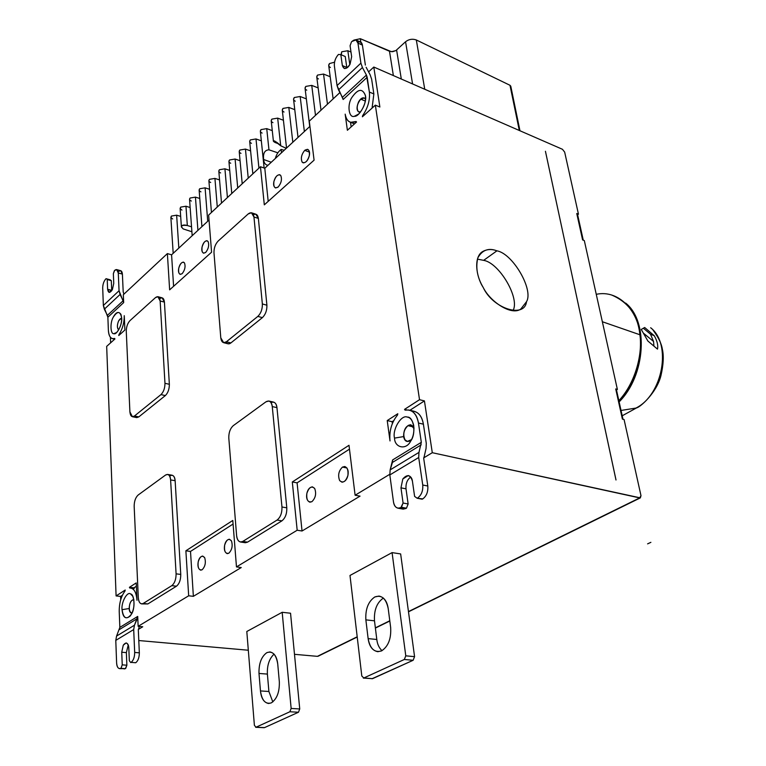 <?xml version="1.0" encoding="UTF-8"?>
<svg xmlns="http://www.w3.org/2000/svg" width="766" height="766" viewBox="0 0 766 766"><rect width="100%" height="100%" fill="white"/><g stroke="black" fill="none" stroke-linecap="round" stroke-linejoin="round"><path stroke-width="1.15" d="M172.685 218.98L170.971 217.697L171.402 216.069L176.64 215.189L180.671 216.395L176.64 215.189L178.832 248.079L176.64 215.189L171.402 216.069L170.866 217.295L173.183 253.326M281.122 149.456C278.288 151.563 276.373 154.55 275.367 158.438C276.373 154.55 278.288 151.563 281.122 149.456L281.476 152.769L281.122 149.456L284.196 150.241M191.356 201.046C189.528 200.261 189.116 199.256 190.121 198.021L195.445 197.121L199.773 198.471L195.445 197.121L197.925 230.355L195.445 197.121L190.121 198.021L189.547 199.323L192.18 235.698M200.941 191.845C199.103 191.04 198.7 190.016 199.725 188.752L205.096 187.842L209.578 189.269L205.096 187.842L207.72 221.259L205.096 187.842L199.725 188.752L199.141 190.102L201.918 226.64M210.688 182.48C208.85 181.657 208.448 180.613 209.491 179.33L214.92 178.411L219.555 179.924L214.92 178.411L217.285 207.021L214.92 178.411L209.491 179.33L208.888 180.719L211.445 212.469M220.608 172.944C218.76 172.111 218.377 171.038 219.44 169.736L224.917 168.807L229.723 170.406L224.917 168.807L227.416 197.561L224.917 168.807L219.44 169.736L218.817 171.172L221.518 203.067M230.7 163.244C228.852 162.392 228.479 161.3 229.561 159.97L235.085 159.031L240.064 160.726L235.085 159.031L237.728 187.938L235.085 159.031L229.561 159.97L228.929 161.463L231.772 193.501M240.984 153.372C239.126 152.501 238.762 151.39 239.873 150.031L245.446 149.083L250.606 150.864L245.446 149.083L248.232 178.143L245.446 149.083L239.873 150.031L239.212 151.572L242.209 183.754M251.449 143.319C249.592 142.428 249.228 141.289 250.367 139.91L255.997 138.952L261.34 140.839L255.997 138.952L258.927 168.156L255.997 138.952L250.367 139.91L249.687 141.499L252.847 173.825M267.976 165.312C265.409 164.968 263.964 163.024 263.619 159.5C262.949 153.267 264.73 150.04 268.962 149.82L266.731 128.631L261.053 129.607L260.354 131.245L264.126 168.022M262.106 133.083C260.239 132.164 259.894 131.005 261.053 129.607L266.731 128.631L272.275 130.632L266.731 128.631L268.962 149.82L277.866 152.827L268.962 149.82C264.73 150.04 262.949 153.267 263.619 159.5L271.269 162.248L263.619 159.5M272.955 122.656C271.097 121.717 270.752 120.53 271.94 119.103L277.675 118.127L283.42 120.243L277.675 118.127L280.71 145.779L286.264 148.326L280.71 145.779L274.42 140.925C272.83 140.772 273.05 141.298 275.099 142.495L278.556 143.816L273.405 141.193C274.965 140.906 277.407 142.438 280.71 145.779L277.675 118.127L271.94 119.103L271.221 120.808L273.405 141.193M274.946 141.126L274.42 140.925M284.014 112.037C282.147 111.07 281.821 109.864 283.027 108.408L288.82 107.422L294.776 109.662L288.82 107.422L292.823 142.237L288.82 107.422L283.027 108.408L282.29 110.17L286.541 148.068M295.274 101.208C293.407 100.231 293.091 98.996 294.326 97.512L300.176 96.506L306.352 98.881L300.176 96.506L304.37 131.513L300.176 96.506L294.326 97.512L293.56 99.341L298.022 137.401M306.754 90.187C304.887 89.182 304.581 87.918 305.845 86.405L311.743 85.39L318.158 87.908L311.743 85.39L315.496 115.35L311.743 85.39L305.845 86.405L305.06 88.301L309.732 126.534M318.455 78.946C316.578 77.912 316.291 76.629 317.584 75.078L323.539 74.063L330.194 76.734L323.539 74.063L327.475 104.176L323.539 74.063L317.584 75.078L316.77 77.04L321.002 110.218M339.692 92.772L339.577 91.92L339.692 92.772M330.385 67.485C328.509 66.431 328.231 65.12 329.543 63.54L334.512 62.209L329.543 63.54L328.71 65.579L333.143 98.881M341.263 54.807L341.751 51.772L347.831 50.728L350.991 52.05L347.831 50.728L349.803 64.622L347.831 50.728L341.751 51.772L340.994 54.692M360.853 42.178L360.336 38.712L353.873 40.11L360.336 38.712L360.853 42.178M519.97 130.766L510.778 86.194L509.993 85.285L416.321 39.966C412.462 38.616 408.872 39.21 405.559 41.747L395.859 50.604L392.623 51.686L389.492 51.255L393.36 75.566L389.492 51.255L360.336 38.712L391.455 51.705L395.859 50.604L405.559 41.747C408.872 39.21 412.462 38.616 416.321 39.966L509.993 85.285L510.415 87.324M181.944 210.085L180.23 208.783L180.68 207.117L185.966 206.226L190.14 207.509L185.966 206.226L187.325 225.52L191.538 226.803L187.325 225.52L185.966 206.226L180.68 207.117L180.125 208.381L181.398 226.966C181.801 225.022 183.773 224.543 187.325 225.52C181.523 224.831 180.163 225.97 183.246 228.938L181.398 226.966M191.893 231.753L183.246 228.938L191.893 231.753M483.643 260.354L477.419 259.119L483.643 260.354C499.365 262.843 520.296 298.625 512.942 310.661C520.296 298.625 499.365 262.843 483.643 260.354L496.914 250.836C492.021 248.931 487.387 249.113 483.001 251.363C473.541 256.294 475.696 275.952 483.241 287.518C490.087 301.593 511.372 315.994 520.775 309.062L526.501 301.708C533.873 289.768 512.713 253.469 496.914 250.836L483.643 260.354M653.934 346.117L653.551 341.464L643.574 333.287L653.551 341.464L650.487 334.177L643.383 328.25L650.487 334.177L654.279 335.747L644.675 327.494L641.247 329.447L647.883 341.023L657.487 349.124C658.291 345.409 657.218 340.956 654.279 335.747L650.487 334.177L653.551 341.464L653.934 346.117M622.212 415.794L636.805 407.761M650.813 327.896C672.002 344.307 662.705 394.969 635.924 408.077L621.025 410.452M621.197 410.423L635.924 408.077C662.801 394.93 672.021 344.03 650.65 327.752M625.64 303.068C648.907 321.433 645.728 375.484 619.129 401.891C645.728 375.484 648.907 321.442 625.64 303.077M657.487 349.124L647.883 341.023L641.247 329.447L644.675 327.494L654.279 335.747C657.218 340.956 658.291 345.409 657.487 349.124M628.139 305.912C647.873 326.421 643.363 375.752 618.928 400.972C643.363 375.752 647.873 326.421 628.139 305.912M596.254 294.316C619.56 289.299 638.49 312.432 639.888 334.752C642.684 352.542 636.144 382.081 618.861 400.675C636.144 382.081 642.684 352.542 639.888 334.752C637.973 315.64 628.685 302.446 612.015 295.178M602.354 321.739L639.888 334.752L602.354 321.739M398.129 508.212L403.175 509.122L405.961 508.49L400.915 507.571L398.129 508.212C395.553 507.59 394.002 505.522 393.494 502.017L389.827 474.949L390.153 469.893L392.623 459.935L421.319 442.317L392.623 459.935L392.46 462.434L421.195 444.845L392.46 462.434L390.153 469.893L418.973 452.39L390.153 469.893L389.827 474.949L418.705 457.513L418.973 452.39L421.319 442.317L418.456 423.033C416.503 413.458 412.051 409.159 405.099 410.136L404.534 409.379L419.519 399.689L424.431 400.915L409.906 410.26L424.431 400.915L432.292 452.706L423.665 457.896L432.292 452.706L639.687 497.91L408.46 611.584L639.687 497.91L640.989 495.669L624.079 419.538L622.394 419.088L615.72 388.937L617.386 389.425L584.314 240.572L582.61 239.921L576.76 213.503L578.454 214.174L577.621 214.758L578.454 214.174L564.666 152.108L578.454 214.174L576.76 213.503L582.61 239.921L584.314 240.572L617.386 389.425L616.477 389.942L617.386 389.425L615.72 388.937L622.394 419.088L624.079 419.538L640.989 495.669L640.338 497.881L432.292 452.706L424.431 400.915L419.519 399.689L404.534 409.379L406.679 409.896L404.534 409.379L405.099 410.136L408.766 409.992C413.985 411.294 417.221 415.641 418.456 423.033L423.397 424.182C422.152 416.819 418.906 412.481 413.678 411.17L409.954 410.279M622.681 419.165L615.797 389.3L622.681 419.165M267.391 674.09L258.994 673.448L260.459 690.932L268.904 691.497L267.391 674.09C267.008 665.338 269.239 658.683 274.084 654.116C269.239 658.683 267.008 665.338 267.391 674.09L268.904 691.497L260.459 690.932C261.254 698.41 263.964 702.594 268.588 703.494L271.26 702.901C276.909 699.099 279.6 692.052 279.331 681.759L277.742 664.055C276.928 656.883 274.314 652.843 269.9 651.933L266.884 652.632C261.397 656.539 258.764 663.48 258.994 673.448L267.391 674.09M272.82 701.924L268.904 691.497L272.82 701.924M256.026 727.221L264.529 727.614L298.462 712.246L289.874 711.758L256.026 727.221L254.389 725.325L246.805 631.5L254.389 725.325L256.026 727.221L289.874 711.758L291.147 708.454L282.185 612.293L246.805 631.5L282.185 612.293L291.147 708.454L289.874 711.758L298.462 712.246L264.529 727.614L256.026 727.221M290.544 613.221L299.736 708.952L298.462 712.246L299.736 708.952L291.147 708.454L299.736 708.952L290.544 613.221L282.185 612.293L290.544 613.221M258.994 673.448C258.764 663.48 261.397 656.539 266.884 652.632C272.6 650.746 276.22 654.557 277.742 664.055L279.331 681.759C279.6 692.052 276.909 699.099 271.26 702.901C265.467 704.49 261.867 700.497 260.459 690.932L258.994 673.448M374.488 620.824L365.861 619.857L368.13 638.605L376.805 639.486L374.488 620.824C373.904 610.148 376.872 602.564 383.393 598.064L383.393 598.064C376.872 602.564 373.904 610.148 374.488 620.824L376.805 639.486L368.13 638.605C369.212 646.265 372.429 650.631 377.782 651.694L381.516 650.918C388.247 646.504 391.292 638.748 390.67 627.651L388.218 608.635C387.136 601.339 384.053 597.154 378.988 596.072L374.785 596.973C368.274 601.502 365.305 609.123 365.861 619.857L374.488 620.824M382.014 650.669C379.084 647.94 377.351 644.206 376.805 639.486C377.351 644.206 379.084 647.94 382.014 650.669M363.304 678.082L372.563 678.666L363.831 677.977L372.563 678.666L413.133 660.282L404.333 659.478L363.831 677.977L361.801 676.014L349.995 575.467L361.801 676.014L363.831 677.977L404.333 659.478L405.779 655.83L392.077 552.612L349.995 575.467L392.077 552.612L405.779 655.83L404.333 659.478L413.133 660.282L371.97 678.762M400.647 553.933L414.569 656.654L413.133 660.282L414.569 656.654L405.779 655.83L414.569 656.654L400.647 553.933L392.077 552.612L400.647 553.933M365.861 619.857C365.305 609.123 368.274 601.502 374.785 596.973C381.631 594.607 386.102 598.495 388.218 608.635L390.67 627.651C391.292 638.748 388.247 646.504 381.516 650.918C374.564 652.948 370.102 648.84 368.13 638.605L365.861 619.857M411.735 411.064C417.92 411.294 421.807 415.67 423.397 424.182L426.289 443.428L423.397 424.182L418.456 423.033L421.319 442.317L418.973 452.39L418.705 457.513L422.746 485.012L427.801 486.017L422.746 485.012C423.138 490.824 421.453 495.133 417.69 497.948C421.453 495.133 423.138 490.824 422.746 485.012L418.705 457.513L389.827 474.949L393.494 502.017C394.624 507.264 397.104 509.112 400.915 507.571L403.079 503.032L401.432 507.274L406.478 508.193L408.134 503.961L403.079 503.032L400.972 487.846L402.811 478.98C407.158 474.03 410.356 474.738 412.414 481.105L414.607 496.387L417.164 498.254L422.755 498.905C426.518 496.1 428.204 491.81 427.801 486.017L423.732 458.585L426.049 448.483L426.289 443.428L426.049 448.483L423.732 458.585L427.801 486.017C428.204 491.81 426.518 496.1 422.755 498.905L417.164 498.254L422.229 499.202L417.164 498.254L414.607 496.387L412.414 481.105C412.041 478.128 410.653 476.27 408.23 475.542L402.811 478.98L400.972 487.846L405.999 488.813L408.134 503.961L405.999 488.813L400.972 487.846L403.079 503.032L408.134 503.961L406.478 508.193L400.915 507.571L406.478 508.193L402.715 509.045M405.999 488.813C405.664 483.624 407.167 479.746 410.519 477.189L410.519 477.189C407.167 479.746 405.664 483.624 405.999 488.813M118.759 335.527L124.896 330.022L124.255 315.669C124.293 322.706 122.531 329.016 118.969 334.589L118.759 335.527L118.969 334.589L119.62 334.752L118.969 334.589C122.531 329.016 124.293 322.706 124.255 315.669L124.896 330.022L118.759 335.527M136.99 600.276L136.214 582.916L129.425 587.302L130.488 587.982C134.28 588.738 136.444 592.836 136.99 600.276C136.319 592.175 133.897 588.087 129.722 588.001L129.425 587.302L133.945 587.828L134.203 588.412L133.945 587.828L129.425 587.302L136.214 582.916L136.99 600.276M134.251 588.518L130.833 588.02M136.358 586.277L133.945 587.828L136.358 586.277M132.422 416.733L129.904 411.878C130.373 416.187 131.896 417.566 134.452 416.015L132.422 416.733L136.769 417.614L138.799 416.895L134.452 416.015L160.956 394.614L134.452 416.015L138.799 416.895L165.351 395.572L160.956 394.614C163.608 391.953 164.939 388.18 164.968 383.306L169.353 384.293L164.968 383.306C164.939 388.18 163.608 391.953 160.956 394.614L165.351 395.572C168.003 392.92 169.343 389.157 169.353 384.293L164.422 302.11L160.151 300.981C159.615 296.882 158.055 295.772 155.45 297.629L129.99 320.609L155.45 297.629L157.882 296.691L160.151 300.981L164.968 383.306L160.151 300.981L164.422 302.11L162.133 297.84L157.882 296.691M129.904 411.878L126.266 331.324C126.333 326.843 127.568 323.262 129.99 320.609C127.568 323.262 126.333 326.843 126.266 331.324L129.904 411.878M141.643 603.895L147.838 603.943L141.643 603.895C139.642 603.417 138.531 601.348 138.301 597.7L134.165 506.202L138.301 597.7C138.828 602.67 140.465 604.585 143.223 603.445L171.795 585.655L143.223 603.445L147.838 603.943L176.458 586.21L171.795 585.655C174.658 583.271 176.084 579.335 176.094 573.839C176.084 579.335 174.658 583.271 171.795 585.655L176.458 586.21C179.33 583.836 180.757 579.91 180.757 574.423L176.094 573.839L170.607 479.918L176.094 573.839L180.757 574.423L175.136 480.703L170.607 479.918C170.014 475.188 168.319 473.57 165.513 475.073L138.148 495.028C135.553 497.45 134.232 501.175 134.165 506.202C134.232 501.175 135.553 497.45 138.148 495.028L165.513 475.073L167.562 474.422C169.382 474.92 170.397 476.758 170.607 479.918L175.136 480.703C174.916 477.553 173.901 475.724 172.082 475.217L167.562 474.422M121.67 318.158C119.831 318.608 118.51 320.456 117.725 323.721C117.102 326.642 117.457 328.652 118.778 329.753C117.457 328.652 117.102 326.642 117.725 323.721C118.51 320.456 119.831 318.608 121.67 318.158M121.67 317.976L118.673 320.753C116.968 324.995 116.968 328.049 118.682 329.907C116.968 328.049 116.968 324.995 118.673 320.753L121.67 317.976M121.67 318.024L120.951 314.386C118.577 311.111 116.001 312.059 113.234 317.229C109.931 322.563 110.39 334.474 113.895 333.66L116.671 332.482C120.09 328.327 121.756 323.511 121.67 318.024C122.56 323.855 116.872 335.269 113.895 333.66C110.39 334.474 109.931 322.563 113.234 317.229C117.504 310.709 120.319 310.977 121.67 318.024M133.859 599.826L133.456 599.74C131.561 600.151 130.277 601.913 129.588 605.025C128.841 609.363 129.559 612.044 131.723 613.068L132.02 613.049C129.665 612.388 128.851 609.707 129.588 605.025C130.402 601.53 131.829 599.797 133.859 599.826M129.176 608.52C129.291 611.354 130.201 612.934 131.924 613.269C130.201 612.934 129.291 611.354 129.176 608.52C129.473 602.976 131.024 599.998 133.83 599.596C131.024 599.998 129.473 602.976 129.176 608.52L122.043 609.688L129.176 608.52M122.043 609.688C122.895 617.578 125.624 619.694 130.21 616.027L131.484 614.112C134.347 608.357 134.778 602.402 132.777 596.274L130.622 593.976C127.261 591.026 121.066 602.411 122.043 609.688C121.066 602.411 127.261 591.026 130.622 593.976C134.586 594.215 135.237 608.932 131.484 614.112C126.658 620.211 123.508 618.737 122.043 609.688M223.662 342.689L220.78 337.825C221.479 342.354 223.356 343.675 226.401 341.78L223.662 342.689L228.153 343.829L230.901 342.919L226.401 341.78L257.836 316.396L226.401 341.78L230.901 342.919L262.384 317.631L257.836 316.396C260.976 313.284 262.479 309.138 262.355 303.949L266.903 305.213L262.355 303.949C262.479 309.138 260.976 313.284 257.836 316.396L262.384 317.631C265.524 314.539 267.028 310.393 266.903 305.213L258.372 218.425L253.958 216.989C253.182 212.709 251.248 211.703 248.165 213.963L218.147 241.051L248.165 213.963L251.43 212.756L253.958 216.989L262.355 303.949L253.958 216.989L258.372 218.425L255.834 214.202L251.775 212.871M220.78 337.825L213.982 252.78C213.925 248.031 215.313 244.115 218.147 241.051C215.313 244.115 213.925 248.031 213.982 252.78L220.78 337.825M240.572 542.022L245.359 542.73L247.552 542.137L242.765 541.438L240.572 542.022C238.274 541.457 236.953 539.331 236.608 535.625L228.795 437.941L236.608 535.625C237.393 540.93 239.442 542.864 242.765 541.438L277.072 520.066L242.765 541.438L247.552 542.137L281.907 520.851L277.072 520.066C280.5 517.28 282.127 512.923 281.965 506.996C282.127 512.923 280.5 517.28 277.072 520.066L281.907 520.851C285.345 518.065 286.972 513.727 286.8 507.82L281.965 506.996L272.265 406.583L281.965 506.996L286.8 507.82L276.957 407.636L272.265 406.583C271.394 401.575 269.268 399.996 265.907 401.853L233.276 425.657C230.212 428.472 228.718 432.57 228.795 437.941C228.718 432.57 230.212 428.472 233.276 425.657L265.907 401.853L268.742 401.011C270.771 401.604 271.949 403.452 272.265 406.583L276.957 407.636C276.631 404.515 275.454 402.657 273.424 402.073L268.742 401.011M393.638 420.726L392.115 421.702L392.364 423.502L392.115 421.702L387.223 420.572L390.018 440.938C389.118 430.961 391.618 422.325 397.525 415.028L397.793 413.736L387.223 420.572L392.115 421.702L393.638 420.726M413.305 426.911L407.933 425.666C403.72 429.812 402.744 434.533 404.994 439.828L407.416 441.408L411.486 439.617C408.728 441.944 406.564 442.011 404.994 439.828C402.744 434.533 403.72 429.812 407.933 425.666L413.305 426.911M414.004 428.472L410.681 425.006L407.933 425.666C410.404 424.115 412.434 425.053 414.004 428.472M403.596 436.591C404.668 441.522 407.206 442.719 411.189 440.182C407.206 442.719 404.668 441.522 403.596 436.591C403.644 429.487 406.037 425.542 410.767 424.757C406.037 425.542 403.644 429.487 403.596 436.591L394.509 438.114L403.596 436.591M413.985 427.83L410.767 424.757L413.985 427.83M394.509 438.114C394.672 447.804 406.171 450.36 410.547 441.293L410.672 441.092C413.343 436.888 414.358 431.651 413.707 425.379C412.376 420.161 410.212 417.393 407.196 417.077C401.288 414.416 392.154 429.64 394.509 438.114C392.154 429.64 401.288 414.416 407.196 417.077C413.812 416.34 416.417 433.901 410.672 441.092C406.401 450.293 394.672 447.966 394.509 438.114M345.169 114.144L347.381 130.268L356.554 122.024L356.085 121.526L350.531 122.301C347.544 121.181 345.753 118.462 345.169 114.144C346.577 121.43 350.215 123.901 356.085 121.526L356.554 122.024L347.381 130.268L345.169 114.144M351.154 126.878L350.512 122.292L351.154 126.878M365.296 101.045L360.786 99.168C357.186 103.659 356.305 107.767 358.162 111.51L360.48 112.114L358.162 111.51C356.305 107.767 357.186 103.659 360.786 99.168L365.296 101.045M365.526 99.092L364.176 97.981L360.786 99.168C362.538 97.512 364.118 97.493 365.526 99.092M365.545 98.757C363.237 96.87 360.91 97.924 358.565 101.907C356.133 108.054 356.64 111.549 360.068 112.401C356.64 111.549 356.133 108.054 358.565 101.907C360.91 97.924 363.237 96.87 365.545 98.757M365.42 95.664L365.372 95.396C362.404 88.042 357.866 88.799 351.757 97.655C346.96 104.894 348.817 118.395 354.38 116.288L358.747 113.981C363.869 108.035 366.091 101.926 365.42 95.664C367.421 102.05 359.311 117.131 354.38 116.288C348.817 118.395 346.96 104.894 351.757 97.655C358.019 88.703 362.567 88.042 365.42 95.664M182.174 273.644C184.903 270.13 185.688 266.558 184.51 262.939L183.428 262.106C181.264 262.412 179.704 264.423 178.765 268.157C178.114 271.365 178.593 273.443 180.221 274.391L182.174 273.644C179.33 275.166 178.191 273.338 178.765 268.157C180.441 263.016 182.356 261.273 184.51 262.939C185.688 266.558 184.903 270.13 182.174 273.644M205.7 252.416C208.534 248.778 209.329 245.139 208.074 241.491L206.992 240.687C204.704 240.984 203.067 243.061 202.08 246.939C201.42 250.156 201.918 252.244 203.593 253.211L205.7 252.416C202.722 254.034 201.515 252.215 202.08 246.939C203.804 241.673 205.795 239.854 208.074 241.491C209.329 245.139 208.534 248.778 205.7 252.416M171.584 254.819L173.595 286.302L171.584 254.819L167.381 253.594L169.64 289.845L211.579 252.196L208.639 215.083L211.579 252.196L169.64 289.845L167.381 253.594L123.316 294.719L123.671 302.599L123.163 300.722L107.374 315.362L107.872 317.22L123.671 302.599L123.316 294.719L167.381 253.594L171.584 254.819L209.032 220.043L171.584 254.819M309.493 152.137L304.705 150.356C301.402 154.521 300.559 158.466 302.177 162.172L303.221 162.861C306.055 162.651 308.085 160.266 309.311 155.728C309.981 152.52 309.416 150.375 307.606 149.313L304.705 150.356L309.493 152.137M278.192 187C281.39 182.969 282.223 179.1 280.682 175.395L279.647 174.696C276.966 174.926 275.042 177.224 273.893 181.571C273.223 184.788 273.778 186.923 275.559 187.957L278.192 187C274.793 188.934 273.357 187.124 273.893 181.571C275.76 175.941 278.029 173.872 280.682 175.395C282.223 179.1 281.39 182.969 278.192 187M264.797 168.261L268.196 201.362L264.797 168.261L260.459 166.729L264.308 204.848L314.079 160.171L309.292 121.143L314.079 160.171L264.308 204.848L260.459 166.729L208.639 215.083L260.459 166.729L264.797 168.261L309.933 126.352L264.797 168.261M304.705 150.356C308.286 148.25 309.818 150.04 309.311 155.728C307.358 161.549 304.983 163.694 302.177 162.172C300.559 158.466 301.402 154.521 304.705 150.356M372.085 108.083L373.856 93.94L369.375 92.054C370.112 100.145 367.871 108.006 362.634 115.637L363.352 115.925L362.634 115.637L362.395 116.786L375.35 105.153L379.869 107.02L373.808 67.044L368.58 71.889L373.808 67.044L379.869 107.02L375.35 105.153L362.395 116.786L362.634 115.637C367.871 108.006 370.112 100.145 369.375 92.054L373.856 93.94L371.644 79.176L370.122 74.781L371.644 79.176L373.856 93.94L372.085 108.083M351.46 41.891L350.081 45.711L351.651 56.674L350.062 64.153C346.462 69.361 343.886 69.821 342.345 65.541L346.787 67.446L345.255 56.54L340.832 54.616L345.255 56.54L346.787 67.446L342.345 65.541L340.832 54.616L342.345 65.541L344.269 68.519C346.529 68.662 348.453 67.207 350.062 64.153L351.651 56.674L350.081 45.711L351.46 41.891M366.129 67.264L370.122 74.781L366.129 67.264M357.808 42.331C360.326 41.259 361.858 42.178 362.404 45.098L357.961 43.126L360.901 63.128L362.414 67.513L360.901 63.128L337.05 85.572L338.515 89.9L362.414 67.513L338.515 89.9L342.421 97.32L366.416 75.058L362.414 67.513L366.416 75.058L342.421 97.32L343.158 99.494L367.182 77.261L366.416 75.058L369.375 92.054L367.182 77.261L343.158 99.494L337.05 85.572L334.359 65.752C334.148 61.529 335.508 57.756 338.448 54.453L340.832 54.616L338.448 54.453C335.508 57.756 334.148 61.529 334.359 65.752L337.05 85.572L360.901 63.128L357.961 43.126C357.042 39.487 355.022 38.942 351.891 41.479L355.912 39.956L357.961 43.126L362.404 45.098L365.372 65.072L362.404 45.098L360.346 41.938L356.324 40.138M346.874 67.954L346.787 67.446M346.96 467.978L342.469 467.088C338.649 470.908 337.71 475.408 339.644 480.56L341.99 482.197C344.997 481.814 346.969 479.545 347.927 475.399C348.731 470.764 347.668 467.806 344.748 466.513L342.469 467.088L346.96 467.978M311.915 501.673C315.592 497.986 316.521 493.582 314.692 488.478L312.442 486.86C309.627 487.243 307.769 489.426 306.86 493.409C306.065 498.015 307.08 500.945 309.904 502.19L311.915 501.673C307.97 502.726 306.285 499.968 306.86 493.409C308.966 487.253 311.58 485.606 314.692 488.478C316.521 493.582 315.592 497.986 311.915 501.673M360.039 496.138L355.108 495.238L348.999 445.295L292.306 481.967L297.093 482.848L302.034 531.001L360.039 496.138L302.034 531.001L297.093 482.848L349.468 449.144L297.093 482.848L292.306 481.967L297.179 530.235L302.034 531.001L297.179 530.235L292.306 481.967L348.999 445.295L355.108 495.238L389.75 474.307L355.108 495.238L360.039 496.138M342.469 467.088C346.634 465.872 348.453 468.639 347.927 475.399C345.705 481.776 342.948 483.49 339.644 480.56C337.71 475.408 338.649 470.908 342.469 467.088M202.119 569.78C205.202 566.581 206.064 562.57 204.704 557.725L202.684 556.059C200.462 556.47 198.969 558.385 198.212 561.813C197.446 566.275 198.279 569.061 200.702 570.163L202.119 569.78C198.892 570.507 197.59 567.855 198.212 561.813C200.079 556.24 202.243 554.881 204.704 557.725C206.064 562.57 205.202 566.581 202.119 569.78M228.814 553.215C232.041 549.902 232.921 545.794 231.447 540.882L229.36 539.226C227.014 539.637 225.434 541.619 224.639 545.172C223.864 549.682 224.744 552.497 227.263 553.636L228.814 553.215C225.424 554.019 224.026 551.338 224.639 545.172C226.564 539.465 228.833 538.029 231.447 540.882C232.921 545.794 232.041 549.902 228.814 553.215M241.242 567.549L236.474 566.917L232.797 520.449L185.879 550.792L190.504 551.434L193.367 596.331L241.242 567.549L193.367 596.331L190.504 551.434L233.075 524.04L190.504 551.434L185.879 550.792L188.675 595.795L193.367 596.331L188.675 595.795L185.879 550.792L232.797 520.449L236.474 566.917L297.179 530.235L236.474 566.917L241.242 567.549M119.228 611.46C119.19 603.12 121.105 596.321 124.982 591.065L125.212 590.031L116.097 595.929L120.588 596.417L120.722 599.701L120.588 596.417L122.388 595.259L120.588 596.417L116.097 595.929L125.212 590.031L124.982 591.065C121.105 596.321 119.19 603.12 119.228 611.46L119.85 627.392L116.576 636.067L115.781 640.386L133.696 629.566L134.462 625.2L116.576 636.067L134.462 625.2L137.325 618.583L119.458 629.528L137.325 618.583L137.708 616.419L119.85 627.392L119.228 611.46M119.582 668.632L125.365 668.661L119.582 668.632C117.792 668.23 116.805 666.334 116.614 662.944L115.781 640.386L116.576 636.067L119.85 627.392L137.708 616.419L138.148 626.32L142.744 626.76L138.32 629.422L142.744 626.76L139.297 626.435L138.32 629.997L139.335 652.823C139.288 657.582 138.081 660.886 135.735 662.743L131.082 662.379C133.418 660.522 134.624 657.209 134.682 652.441C134.624 657.209 133.418 660.522 131.082 662.379L135.735 662.743C138.081 660.886 139.288 657.582 139.335 652.823L134.682 652.441L133.696 629.566L134.682 652.441L139.335 652.823L138.32 629.997L139.297 626.435L138.148 626.32L137.708 616.419L134.462 625.2L133.696 629.566L115.781 640.386L116.614 662.944C117.026 667.358 118.395 669.149 120.722 668.316L125.365 668.661L126.869 665.214L126.361 652.613L128.248 645.001L126.361 652.613L121.737 652.23L123.259 645.211C126.074 641.678 127.922 642.636 128.812 648.065L129.339 660.761L128.812 648.065C128.717 645.163 127.807 643.459 126.112 642.923L123.259 645.211L121.737 652.23L126.361 652.613L126.869 665.214L122.234 664.859L121.737 652.23L122.234 664.859L126.869 665.214L125.681 668.479L124.092 668.957M130.756 662.571L129.339 660.761L130.756 662.571M121.047 668.134L122.234 664.859L121.047 668.134M113.751 283.41L113.349 273.673L114.383 270.647L116.604 269.565L118.29 272.974L119.056 290.716L103.353 305.49L104.339 309.196L107.374 315.362L123.163 300.722L120.071 294.47L104.339 309.196L120.071 294.47L119.056 290.716L123.671 302.599L107.872 317.22L103.353 305.49L119.056 290.716L118.29 272.974L122.397 274.094L118.29 272.974C117.916 269.661 116.71 268.799 114.661 270.379L113.349 273.673L113.751 283.41L112.401 289.538L113.751 283.41M111.731 290.707L107.613 289.261L109.165 292.43L112.401 289.538C109.94 293.33 108.341 293.234 107.613 289.261L111.702 290.343L111.309 280.653L107.23 279.552L107.613 289.261L107.23 279.552L111.309 280.653L110.132 279.791L106.053 278.69L111.309 280.653L111.731 290.707M105.785 278.948L105.785 278.948C103.812 281.237 102.788 284.224 102.701 287.92L103.353 305.49L102.701 287.92C102.788 284.224 103.812 281.237 105.785 278.948M118.759 271.509C120.798 269.929 122.014 270.791 122.397 274.094L123.192 291.817L123.929 294.154L123.192 291.817L122.397 274.094L120.702 270.695L116.604 269.565M108.37 330.156L107.872 317.22L108.37 330.156C108.868 336.657 110.974 339.424 114.67 338.448L112.621 338.706C110.026 337.93 108.609 335.077 108.37 330.156M110.419 337.318L110.63 342.823L110.419 337.318M106.675 346.376L114.938 338.955L106.675 346.376L116.097 595.929L106.675 346.376M138.148 626.32L188.675 595.795L138.148 626.32M419.519 399.689L375.35 105.153L419.519 399.689M339.913 92.562L309.292 121.143L339.913 92.562M397.793 413.736L397.525 415.028C391.618 422.325 389.118 430.961 390.018 440.938L387.223 420.572L397.793 413.736M271.02 402.619C274.218 401.26 276.2 402.935 276.957 407.636L286.8 507.82C286.972 513.727 285.345 518.065 281.907 520.851L247.552 542.137L245.072 542.682M253.431 214.729C256.17 213.436 257.816 214.671 258.372 218.425L266.903 305.213C267.028 310.393 265.524 314.539 262.384 317.631L230.901 342.919C228.977 344.413 227.358 344.125 226.056 342.038M170.023 475.868C172.829 474.374 174.533 475.983 175.136 480.703L180.757 574.423C180.757 579.91 179.33 583.836 176.458 586.21L147.838 603.943L144.669 603.608M159.749 298.73C162.335 296.93 163.895 298.06 164.422 302.11L169.353 384.293C169.343 389.157 168.003 392.92 165.351 395.572L138.799 416.895L136.559 417.566M318.713 655.706L317.402 656.347L294.489 654.317L317.402 656.347L357.195 636.785L318.062 656.261M375.359 627.852L389.789 620.766L375.359 627.852M138.79 640.539L248.318 650.229L138.79 640.539M577.21 214.087L582.974 240.055L577.21 214.087M564.666 152.108L562.445 149.284L373.808 67.044L562.445 149.284L564.666 152.108M496.914 250.836C512.713 253.469 533.873 289.768 526.501 301.708C524.633 318.637 492.94 308.784 483.241 287.518C477.247 277.455 475.466 267.545 477.879 257.778C482.293 249.955 488.641 247.648 496.914 250.836M509.993 85.285L519.3 130.469L509.993 85.285M416.321 39.966L424.747 89.249L416.321 39.966M405.559 41.747L412.577 83.944L405.559 41.747M396.606 50.029L401.307 79.032L396.606 50.029M616.008 479.956L545.44 151.314L616.008 479.956M545.44 151.275L615.988 479.995M584.314 240.572L617.386 389.425L616.477 389.942M647.596 543.86L650.889 542.338M481.623 252.359L483.001 251.363M636.613 407.866C640.194 407.263 656.721 392.719 660.943 375.637C663.471 364.635 663.93 355.75 662.303 348.98C661.556 343.819 658.492 337.547 653.111 330.156M622.978 419.241L616.419 389.674M264.146 727.7L255.653 727.298M354.495 123.881L350.531 122.301M114.67 339.194L112.621 338.706M318.11 656.232L357.224 637.015M375.388 628.082L389.817 620.996M408.489 611.814L640.376 497.862M577.554 214.432L583.261 240.17"/></g></svg>
